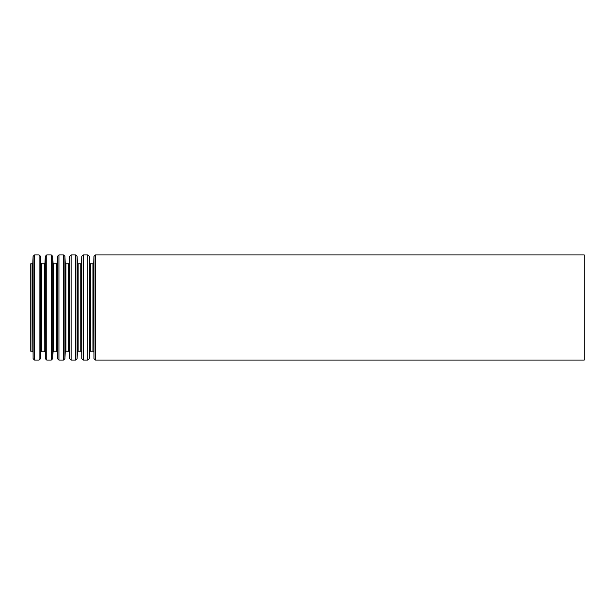 <?xml version="1.0" encoding="UTF-8"?>
<svg xmlns="http://www.w3.org/2000/svg" width="615" height="615" viewBox="0 0 615 615"><rect width="100%" height="100%" fill="white"/><g stroke="black" fill="none" stroke-linecap="round" stroke-linejoin="round"><path stroke-width="0.92" d="M30.75 263.774L30.75 351.227L32.072 351.227L32.072 263.774L30.75 263.774M584.25 254.918L584.25 360.082L95.463 360.082L95.463 254.918L584.25 254.918M32.072 263.774L32.81 263.066L33.102 256.332L34.578 254.918L39.099 254.918L40.575 256.332L40.867 263.066L41.605 263.774L44.249 263.774L44.987 263.066L45.279 256.332L46.755 254.918L51.276 254.918L52.752 256.332L53.044 263.066L53.782 263.774L56.426 263.774L57.164 263.066L57.456 256.332L58.932 254.918L63.453 254.918L64.929 256.332L65.221 263.066L65.959 263.774L68.603 263.774L69.341 263.066L69.633 256.332L71.109 254.918L75.63 254.918L77.106 256.332L77.398 263.066L78.136 263.774L80.78 263.774L81.518 263.066L81.81 256.332L83.286 254.918L87.807 254.918L89.283 256.332L89.575 263.066L90.313 263.774L92.957 263.774L93.695 263.066L93.987 256.332L95.463 254.918M93.987 256.332L93.987 358.668L95.463 360.082M93.695 263.066L93.987 358.668M92.957 263.774L92.957 351.227L90.313 351.227L89.575 351.934L89.283 358.668L89.283 256.332M90.313 263.774L90.313 351.227M89.575 263.066L89.575 351.934M87.807 254.918L87.807 360.082L89.283 358.668M83.286 254.918L83.286 360.082L87.807 360.082M81.81 256.332L81.81 358.668L83.286 360.082M81.518 263.066L81.81 358.668M80.78 263.774L80.78 351.227L78.136 351.227L77.398 351.934L77.106 358.668L77.106 256.332M78.136 263.774L78.136 351.227M77.398 263.066L77.398 351.934M75.63 254.918L75.63 360.082L77.106 358.668M71.109 254.918L71.109 360.082L75.63 360.082M69.633 256.332L69.633 358.668L71.109 360.082M69.341 263.066L69.633 358.668M68.603 263.774L68.603 351.227L65.959 351.227L65.221 351.934L64.929 358.668L64.929 256.332M65.959 263.774L65.959 351.227M65.221 263.066L65.221 351.934M63.453 254.918L63.453 360.082L64.929 358.668M58.932 254.918L58.932 360.082L63.453 360.082M57.456 256.332L57.456 358.668L58.932 360.082M57.164 263.066L57.456 358.668M56.426 263.774L56.426 351.227L53.782 351.227L53.044 351.934L52.752 358.668L52.752 256.332M53.782 263.774L53.782 351.227M53.044 263.066L53.044 351.934M51.276 254.918L51.276 360.082L52.752 358.668M46.755 254.918L46.755 360.082L51.276 360.082M45.279 256.332L45.279 358.668L46.755 360.082M44.987 263.066L45.279 358.668M44.249 263.774L44.249 351.227L41.605 351.227L40.867 351.934L40.575 358.668L40.575 256.332M41.605 263.774L41.605 351.227M40.867 263.066L40.867 351.934M39.099 254.918L39.099 360.082L40.575 358.668M34.578 254.918L34.578 360.082L39.099 360.082M33.102 256.332L33.102 358.668L34.578 360.082M32.81 263.066L33.102 358.668M93.695 351.934L92.957 351.227M81.518 351.934L80.78 351.227M69.341 351.934L68.603 351.227M57.164 351.934L56.426 351.227M44.987 351.934L44.249 351.227M32.81 351.934L32.072 351.227"/></g></svg>
